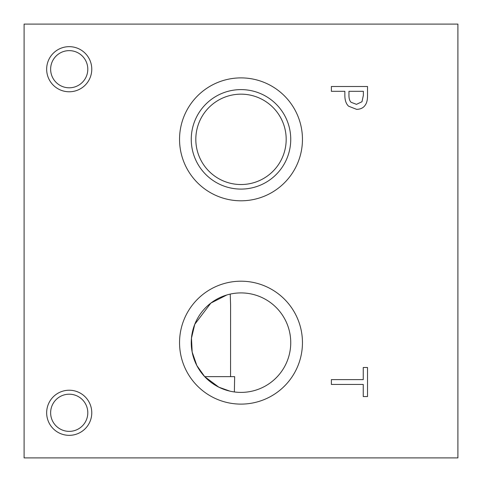 <?xml version="1.0" encoding="UTF-8"?>
<svg xmlns="http://www.w3.org/2000/svg" width="482" height="482" viewBox="0 0 482 482"><rect width="100%" height="100%" fill="white"/><g stroke="black" fill="none" stroke-linecap="round" stroke-linejoin="round"><path stroke-width="0.72" d="M24.1 24.1L457.9 24.1L457.9 457.9L24.1 457.9L24.1 24.1M361.988 101.738L363.368 95.291L363.368 91.309L348.95 91.309L348.95 94.593C348.854 98.334 349.577 100.901 351.119 102.298L356.481 104.347L361.988 101.738M365.272 105.052C363.482 107.829 360.602 109.269 356.626 109.354L348.6 106.191C346.118 103.919 344.871 100.316 344.853 95.382L344.853 91.309L331.375 91.309L331.375 86.507L367.525 86.507L367.525 95.587C367.573 99.738 366.82 102.889 365.272 105.052M69.215 435.342A22.558 22.558 0 0 1 46.658 412.785A22.558 22.558 0 0 1 69.215 390.227A22.558 22.558 0 0 1 91.773 412.785A22.558 22.558 0 0 1 69.215 435.342M69.215 91.773A22.558 22.558 0 0 1 46.658 69.215A22.558 22.558 0 0 1 69.215 46.658A22.558 22.558 0 0 1 91.773 69.215A22.558 22.558 0 0 1 69.215 91.773M241 200.801A61.455 61.455 0 0 1 179.545 139.346A61.455 61.455 0 0 1 241 77.891A61.455 61.455 0 0 1 302.455 139.346A61.455 61.455 0 0 1 241 200.801M241 404.109A61.455 61.455 0 0 1 179.545 342.654A61.455 61.455 0 0 1 241 281.199A61.455 61.455 0 0 1 302.455 342.654A61.455 61.455 0 0 1 241 404.109M331.375 384.431L331.375 379.623L363.247 379.623L363.247 367.495L367.525 367.495L367.525 396.553L363.247 396.553L363.247 384.431L331.375 384.431M367.525 86.507L367.525 92.062M241 94.159A45.188 45.188 0 0 1 280.132 161.94A45.188 45.188 0 0 1 201.868 161.94A45.188 45.188 0 0 1 241 94.159M226.865 294.96L210.869 303.076L194.782 324.266L191.475 338.129L192.173 352.071L196.849 365.555L204.675 376.635L218.822 387.179L229.962 391.155M241 292.911A49.742 49.742 0 0 0 197.921 367.525A49.742 49.742 0 0 0 284.079 367.525A49.742 49.742 0 0 0 241 292.911M234.373 391.95L234.65 376.635L230.553 376.635L230.589 304.998L230.227 294.092M241 89.604A49.742 49.742 0 0 0 197.921 164.217A49.742 49.742 0 0 0 284.079 164.217A49.742 49.742 0 0 0 241 89.604M230.553 376.635L204.675 376.635M69.215 50.634A18.581 18.581 0 0 0 53.122 78.506A18.581 18.581 0 0 0 85.308 78.506A18.581 18.581 0 0 0 69.215 50.634M69.215 394.204A18.581 18.581 0 0 0 53.122 422.075A18.581 18.581 0 0 0 85.308 422.075A18.581 18.581 0 0 0 69.215 394.204"/></g></svg>
